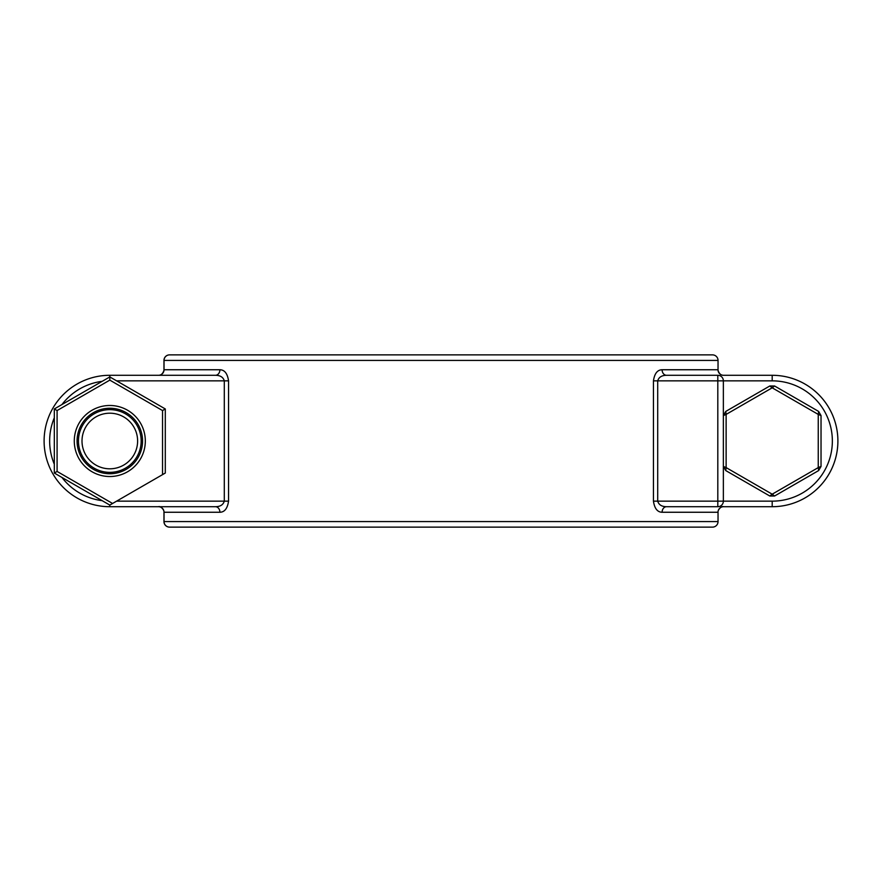 <?xml version="1.0" encoding="UTF-8"?>
<svg xmlns="http://www.w3.org/2000/svg" width="882" height="882" viewBox="0 0 882 882"><rect width="100%" height="100%" fill="white"/><g stroke="black" fill="none" stroke-linecap="round" stroke-linejoin="round"><path stroke-width="1.32" d="M163.964 511.483A5.546 5.546 -90 0 0 158.473 506.709A5.546 5.546 0 0 1 164.03 512.255A5.546 5.546 90 0 0 158.473 506.709C160.292 505.75 163.964 509.52 163.975 511.714M241.966 527.127L712.48 527.127A5.546 5.546 0 0 0 718.036 521.582L164.03 521.582L164.03 512.255L219.905 512.255A5.546 4.432 90 0 0 215.473 506.709C220.257 506.654 223.201 504.813 224.293 501.152L116.6 501.152M219.905 512.255C224.59 512.155 227.479 508.462 228.548 501.152L224.293 501.152L224.293 380.848C223.201 377.187 220.257 375.346 215.473 375.291L109.809 375.291A65.709 65.709 0 0 0 44.1 441A65.709 65.709 0 0 0 109.809 506.709L215.473 506.709M228.548 501.152L228.548 380.848C227.479 373.538 224.59 369.845 219.905 369.745A5.546 4.432 -90 0 1 215.473 375.291M219.905 369.745L164.03 369.745A5.546 5.546 0 0 1 158.473 375.291A5.546 5.546 -90 0 0 163.964 370.517M718.036 521.582L718.036 511.582M717.981 512.255L718.025 511.714C718.036 509.52 721.708 505.75 723.527 506.709L772.191 506.709A65.709 65.709 0 0 0 837.9 441A65.709 65.709 0 0 0 772.191 375.291L723.527 375.291A5.546 5.546 90 0 1 717.981 369.745L662.095 369.745C657.41 369.845 654.521 373.538 653.452 380.848L653.452 501.152C654.521 508.462 657.41 512.155 662.095 512.255L717.981 512.255A5.546 5.546 90 0 1 723.527 506.709L772.191 506.709A65.709 65.709 0 0 0 804.605 383.846A65.709 65.709 0 0 1 804.605 498.154A65.709 65.709 0 0 0 772.191 375.291L723.527 375.291L772.191 375.291A65.709 65.709 0 0 1 837.9 441A65.709 65.709 0 0 1 772.191 506.709A65.709 65.709 0 0 0 837.9 441A65.709 65.709 0 0 0 772.191 375.291L772.191 380.848A60.152 60.152 0 0 1 832.354 441A60.152 60.152 0 0 1 772.191 501.152L772.191 506.709M723.527 375.291C720.958 375.368 719.128 373.703 718.025 370.286L717.981 369.745M718.036 370.418L718.036 360.418A5.546 5.546 0 0 0 712.48 354.873L169.576 354.873A5.546 5.546 0 0 0 164.03 360.418L164.03 360.418A5.546 5.546 -90 0 1 169.576 354.873M653.452 501.152L657.707 501.152L657.707 380.848L717.805 380.848L717.805 501.152L657.707 501.152C658.799 504.802 661.743 506.654 666.527 506.709A5.546 4.432 -90 0 0 662.095 512.255M653.452 380.848L657.707 380.848C658.799 377.187 661.743 375.346 666.527 375.291A5.546 4.432 90 0 1 662.095 369.745M666.527 506.709L717.805 506.709A5.546 5.546 0 0 0 723.361 501.152L723.361 415.576L725.765 411.42L726.129 414.408L723.361 415.576L723.361 380.848A5.546 5.546 0 0 0 717.805 375.291L666.527 375.291M241.889 527.127L169.52 527.127A5.546 5.546 0 0 1 163.964 521.582L163.964 511.461M163.964 370.539L163.964 360.418A5.546 5.546 0 0 1 169.52 354.873L241.889 354.873M640.034 527.127L712.424 527.127M821.032 466.424L818.628 470.58L818.253 467.592L821.032 466.424L821.032 415.576L818.253 414.408L818.628 411.42L821.032 415.576M774.594 496.004L769.788 496.004L772.191 494.185L774.594 496.004L818.628 470.58M818.253 467.592L772.191 494.185L726.129 467.592L725.765 470.58L723.361 466.424L726.129 467.592L726.129 414.408L772.191 387.815L769.788 385.996L774.594 385.996L772.191 387.815L818.253 414.408L818.253 467.592M725.765 470.58L769.788 496.004M769.788 385.996L725.765 411.42M818.628 411.42L774.594 385.996M136.964 425.322A31.355 31.355 0 0 0 82.654 425.322A31.355 31.355 0 0 0 109.809 472.355A31.355 31.355 0 0 0 136.964 425.322M133.888 427.097A27.805 27.805 0 0 1 109.809 468.805A27.805 27.805 0 0 1 85.73 427.097A27.805 27.805 0 0 1 133.888 427.097M142.553 441A32.744 32.744 0 0 1 93.437 469.356A32.744 32.744 0 0 1 93.437 412.644A32.744 32.744 0 0 1 142.553 441M145.321 441A35.512 35.512 0 0 0 92.048 410.24A35.512 35.512 0 0 0 92.048 471.76A35.512 35.512 0 0 0 145.321 441M162.531 410.56L162.531 474.637L112.576 503.479L57.087 471.44L57.087 410.56L109.809 380.12L162.531 410.56L165.298 408.961L109.809 376.923L54.309 408.961L54.309 473.039L109.809 505.077L112.576 503.479M162.531 474.637L165.298 473.039L165.298 408.961M57.087 471.44L54.309 473.039M57.087 410.56L54.309 408.961M109.809 380.12L109.809 375.291M228.548 380.848L116.6 380.848M718.036 360.418L164.03 360.418L164.03 369.745A5.546 5.546 -90 0 1 158.473 375.291C161.042 375.368 162.872 373.703 163.975 370.286M164.03 369.745L164.03 360.418M164.03 521.582L164.03 521.582A5.546 5.546 0 0 0 169.576 527.127A5.546 5.546 -90 0 1 164.03 521.582L164.03 512.255M717.805 375.291L717.805 380.848L772.191 380.848M772.191 501.152L717.805 501.152L717.805 506.709M109.809 505.077L109.809 506.709M102.169 500.667A60.152 60.152 0 0 1 61.949 477.449M54.309 464.219A60.152 60.152 0 0 1 54.309 417.781M61.949 404.551A60.152 60.152 0 0 1 102.169 381.333"/></g></svg>
